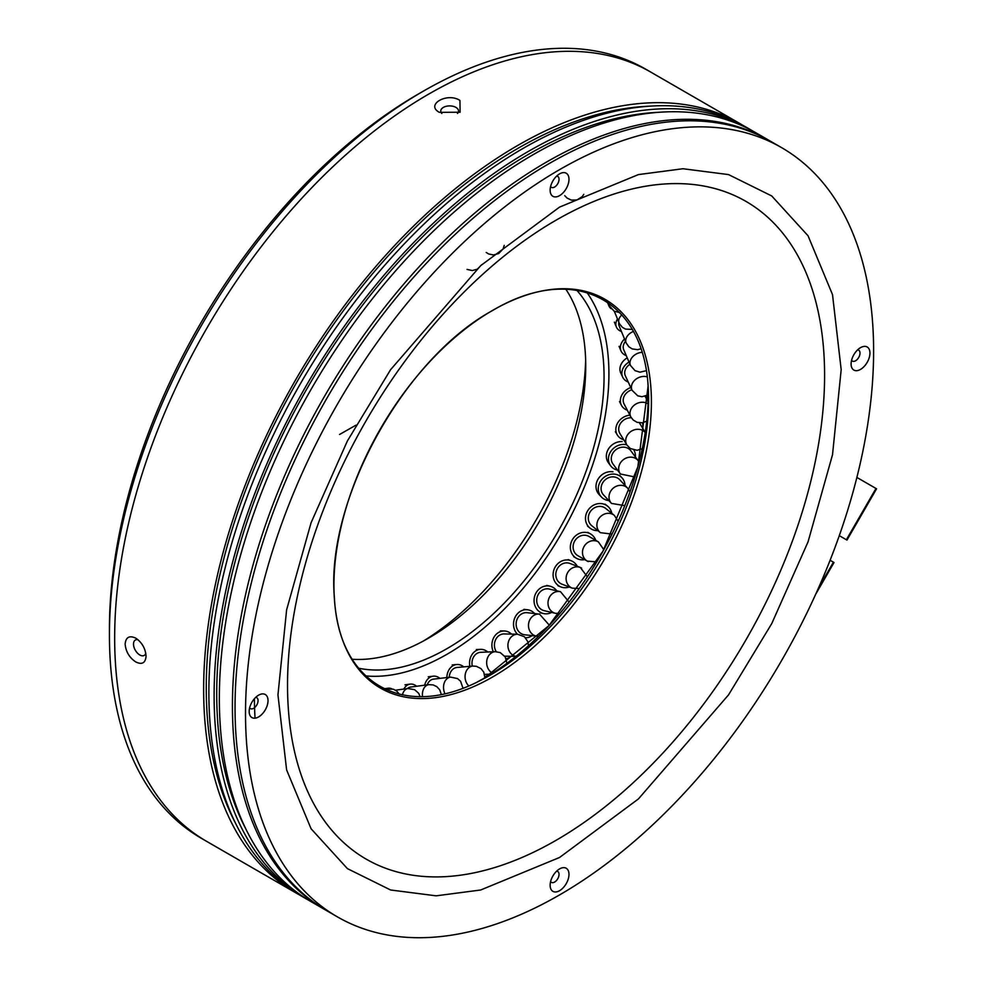 <?xml version="1.0" encoding="UTF-8"?>
<svg xmlns="http://www.w3.org/2000/svg" width="986" height="986" viewBox="0 0 986 986"><rect width="100%" height="100%" fill="white"/><g stroke="black" fill="none" stroke-linecap="round" stroke-linejoin="round"><path stroke-width="1.48" d="M418.237 94.101L423.475 91.082L418.237 94.101A436.724 252.145 120 0 0 109.434 628.982L109.434 635.033A444.131 256.422 -60 0 1 423.475 91.082L423.475 91.082A444.131 256.422 -60 0 1 645.547 69.082L650.772 72.101A444.131 256.422 120 0 0 308.532 191.099A444.131 256.422 120 0 0 114.659 638.053A444.131 256.422 120 0 0 206.641 841.366A444.131 256.422 -60 0 1 138.57 485.482A444.131 256.422 -60 0 1 428.713 94.101A444.131 256.422 -60 0 1 650.772 72.101L739.759 123.484A444.131 256.422 -60 0 1 742.359 125.012M298.265 894.228A444.131 256.422 -60 0 1 295.627 892.737L201.415 838.346A444.131 256.422 -60 0 1 109.434 635.033M585.647 360.186A236.874 136.758 -60 0 1 423.561 640.925M565.828 289.206A222.06 128.205 -60 0 1 585.733 366.077A222.06 128.205 -60 0 1 428.713 638.053L428.713 638.053A222.06 128.205 -60 0 1 352.187 659.252M576.748 290.241A222.06 128.205 -60 0 1 585.869 471.863A222.06 128.205 -60 0 1 447.028 648.628A222.06 128.205 -60 0 1 358.547 668.188M586.99 292.571A228.949 132.186 -60 0 1 587.348 479.529A228.949 132.186 -60 0 1 447.028 654.248A228.949 132.186 -60 0 1 365.683 675.903M856.871 477.434L875.987 488.464L846.37 539.749L839.283 535.657M845.606 539.317L846.37 539.749M846.962 540.094L876.566 488.81L875.987 488.464M830.089 560.27L833.417 562.193L818.405 588.198M815.681 594.275L834.008 562.525L833.417 562.193M468.732 685.849A11.105 8.751 -95.1 0 1 466.464 682.743A11.105 8.751 -95.1 0 1 469.065 667.571A11.105 8.751 -95.1 0 1 472.849 666.055L456.986 667.473A11.105 8.751 84.9 0 0 449.222 677.271M446.855 677.555A14.063 11.092 -95.1 0 1 456.715 664.527A14.063 11.092 -95.1 0 1 463.765 666.869M488.723 674.19A14.063 11.585 -92.5 0 1 484.939 676.766M492.618 673.118A11.105 9.145 -92.5 0 1 488.6 669.469A11.105 9.145 -92.5 0 1 490.165 653.928A11.105 9.145 -92.5 0 1 495.317 651.684L480.65 652.313A11.105 9.145 87.5 0 0 472.294 666.105M469.841 666.326A14.063 11.585 -92.5 0 1 480.527 649.355A14.063 11.585 -92.5 0 1 487.762 652.005M511.007 656.306A14.063 12.005 -88.7 0 1 506.175 658.821M515.998 656.343A11.105 9.478 -88.7 0 1 510.489 653.015A11.105 9.478 -88.7 0 1 510.908 637.313A11.105 9.478 -88.7 0 1 517.65 634.245L504.154 633.936A11.105 9.478 91.3 0 0 495.502 639.963A11.105 9.478 91.3 0 0 496.266 651.684M493.32 651.771A14.063 12.005 -88.7 0 1 504.228 630.978A14.063 12.005 -88.7 0 1 511.524 634.109M539.502 614.118L527.14 612.7A11.105 9.737 96.5 0 0 517.009 619.43A11.105 9.737 96.5 0 0 519.388 632.236A11.105 9.737 96.5 0 0 524.626 634.762L536.976 636.18A11.105 9.737 -83.5 0 1 531.75 633.641A11.105 9.737 -83.5 0 1 530.949 618.025A11.105 9.737 -83.5 0 1 539.502 614.118L549.338 625.186M517.416 634.245A14.063 12.337 -83.5 0 1 514.704 618.099A14.063 12.337 -83.5 0 1 527.473 609.755A14.063 12.337 -83.5 0 1 534.092 612.972A14.063 12.337 -83.5 0 1 534.659 613.563M532.144 635.625A14.063 12.337 -83.5 0 1 525.513 637.782M560.516 591.699L549.227 589.049A11.105 9.934 103.2 0 0 537.69 595.593A11.105 9.934 103.2 0 0 540.747 609.052A11.105 9.934 103.2 0 0 544.161 610.667L555.451 613.317A11.105 9.934 -76.8 0 1 552.037 611.69A11.105 9.934 -76.8 0 1 549.954 596.382A11.105 9.934 -76.8 0 1 560.516 591.699L569.082 602.076M551.679 612.429A14.063 12.584 -76.8 0 1 543.496 613.551A14.063 12.584 -76.8 0 1 539.169 611.505A14.063 12.584 -76.8 0 1 535.287 594.447A14.063 12.584 -76.8 0 1 549.905 586.165A14.063 12.584 -76.8 0 1 554.231 588.211A14.063 12.584 -76.8 0 1 556.745 590.811M587.348 576.773L580.298 567.455L570.007 563.474A11.105 10.045 111.2 0 0 556.942 569.464A11.105 10.045 111.2 0 0 560.701 583.564A11.105 10.045 111.2 0 0 561.983 584.18L572.274 588.161A11.105 10.045 -68.8 0 1 570.993 587.545A11.105 10.045 -68.8 0 1 567.579 572.755A11.105 10.045 -68.8 0 1 580.298 567.455A11.105 10.045 -68.8 0 1 581.592 568.084M569.267 587.003A14.063 12.719 -68.8 0 1 560.911 586.941A14.063 12.719 -68.8 0 1 559.284 586.152A14.063 12.719 -68.8 0 1 554.526 568.306A14.063 12.719 -68.8 0 1 571.079 560.714A14.063 12.719 -68.8 0 1 572.706 561.49A14.063 12.719 -68.8 0 1 577.291 566.297M588.999 536.458A11.105 10.082 120 0 0 588.001 535.965A11.105 10.082 120 0 0 574.419 541.573A11.105 10.082 120 0 0 577.895 555.697L587.286 561.108A11.105 10.082 -60 0 1 583.539 547.55A11.105 10.082 -60 0 1 597.393 541.388A11.105 10.082 -60 0 1 598.391 541.881L588.999 536.458M584.686 559.617A14.063 12.769 -60 0 1 577.685 558.889A14.063 12.769 -60 0 1 576.416 558.261A14.063 12.769 -60 0 1 572.016 540.377A14.063 12.769 -60 0 1 589.221 533.266A14.063 12.769 -60 0 1 590.478 533.894A14.063 12.769 -60 0 1 595.79 540.377M605.712 508.443A11.105 10.045 128.8 0 0 602.471 506.767A11.105 10.045 128.8 0 0 589.801 512.461A11.105 10.045 128.8 0 0 591.797 525.735L600.388 532.662A11.105 10.045 -51.2 0 1 597.565 521.2A11.105 10.045 -51.2 0 1 611.073 513.681A11.105 10.045 -51.2 0 1 614.315 515.358L605.712 508.443M597.886 530.641A14.063 12.719 -51.2 0 1 594.04 530.172A14.063 12.719 -51.2 0 1 589.936 528.052A14.063 12.719 -51.2 0 1 587.409 511.229A14.063 12.719 -51.2 0 1 603.469 504.006A14.063 12.719 -51.2 0 1 607.573 506.126A14.063 12.719 -51.2 0 1 611.801 513.336M619.75 479.763A11.105 9.934 136.8 0 0 614.463 476.99A11.105 9.934 136.8 0 0 602.754 482.696A11.105 9.934 136.8 0 0 603.555 494.96L611.493 503.415A11.105 9.934 -43.2 0 1 609.397 494.159A11.105 9.934 -43.2 0 1 622.4 485.445A11.105 9.934 -43.2 0 1 627.675 488.206L619.75 479.763M608.843 500.592A14.063 12.584 -43.2 0 1 608.079 500.481A14.063 12.584 -43.2 0 1 601.398 496.981A14.063 12.584 -43.2 0 1 600.388 481.464A14.063 12.584 -43.2 0 1 615.215 474.229A14.063 12.584 -43.2 0 1 621.907 477.729A14.063 12.584 -43.2 0 1 625.025 485.383M612.947 471.813A14.063 12.584 136.8 0 0 598.12 479.048A14.063 12.584 136.8 0 0 599.131 494.565L601.398 496.981M630.843 450.787A11.105 9.737 143.5 0 0 623.768 447.163A11.105 9.737 143.5 0 0 613.045 452.845A11.105 9.737 143.5 0 0 612.996 463.999L620.391 473.995A11.105 9.737 -36.5 0 1 618.838 466.871A11.105 9.737 -36.5 0 1 631.176 457.159A11.105 9.737 -36.5 0 1 638.238 460.782L630.843 450.787M617.495 470.088A14.063 12.337 -36.5 0 1 610.617 465.762A14.063 12.337 -36.5 0 1 610.679 451.637A14.063 12.337 -36.5 0 1 624.274 444.44A14.063 12.337 -36.5 0 1 626.788 444.809M633.899 450.047A14.063 12.337 -36.5 0 1 635.341 456.875M622.154 441.58A14.063 12.337 143.5 0 0 608.572 448.778A14.063 12.337 143.5 0 0 608.498 462.902L610.617 465.762M631.311 417.768A11.105 9.478 148.7 0 0 630.239 417.781A11.105 9.478 148.7 0 0 620.477 423.413A11.105 9.478 148.7 0 0 619.898 433.483L626.911 445.006A11.105 9.478 -31.3 0 1 625.74 439.83A11.105 9.478 -31.3 0 1 637.252 429.304A11.105 9.478 -31.3 0 1 645.214 432.534M642.453 422.784A14.063 12.005 -31.3 0 1 642.699 428.22M623.719 439.768A14.063 12.005 -31.3 0 1 617.359 435.011A14.063 12.005 -31.3 0 1 629.918 415.168M647.371 395.411A14.063 11.585 -27.5 0 1 647.038 399.983M631.829 389.803A11.105 9.145 152.5 0 0 624.064 403.927L630.843 416.955A11.105 9.145 -27.5 0 1 629.98 413.479A11.105 9.145 -27.5 0 1 640.53 402.374A11.105 9.145 -27.5 0 1 648.061 403.903M627.342 410.238A14.063 11.585 -27.5 0 1 621.439 405.295A14.063 11.585 -27.5 0 1 630.781 387.56M629.955 364.228A11.105 8.763 155.1 0 0 625.358 375.851L632.063 390.308A11.105 8.763 -24.9 0 1 631.471 388.274A11.105 8.763 -24.9 0 1 640.949 376.8A11.105 8.763 -24.9 0 1 647.136 376.837M628.218 382.026A14.063 11.092 -24.9 0 1 622.671 377.096A14.063 11.092 -24.9 0 1 629.019 362.047M627.207 357.856A14.063 11.092 155.1 0 0 620.749 372.967L622.671 377.096M625.518 341.39A11.105 8.307 156.7 0 0 623.707 349.697L630.485 365.473A11.105 8.307 -23.3 0 1 630.202 364.66A11.105 8.307 -23.3 0 1 638.497 353.037A11.105 8.307 -23.3 0 1 641.96 352.322M626.258 355.626A14.063 10.526 -23.3 0 1 620.983 350.868A14.063 10.526 -23.3 0 1 624.545 339.024M618.826 322.348A11.105 7.814 157.6 0 0 619.109 325.873L626.135 342.881A11.105 7.814 -22.4 0 1 633.222 331.493A11.105 7.814 -22.4 0 1 633.308 331.456M621.439 331.493A14.063 9.897 -22.4 0 1 616.373 327.007A14.063 9.897 -22.4 0 1 617.47 319.02M611.135 308.692A14.063 9.231 -22.3 0 1 608.904 305.894A14.063 9.231 -22.3 0 1 608.436 303.602M385.957 688.955A14.063 9.231 -97.7 0 1 388.164 688.216A14.063 9.231 -97.7 0 1 391.701 688.746M422.513 696.56A11.105 7.814 -97.6 0 1 427.283 685.073A11.105 7.814 -97.6 0 1 428.811 684.641L410.583 687.069A11.105 7.814 82.4 0 0 407.378 688.585M403.829 689.066A14.063 9.897 -97.6 0 1 410.188 684.124A14.063 9.897 -97.6 0 1 416.61 686.268M444.908 693.626A11.105 8.307 -96.7 0 1 444.476 692.603A11.105 8.307 -96.7 0 1 447.989 678.011A11.105 8.307 -96.7 0 1 450.565 677.111L433.507 679.132A11.105 8.307 83.3 0 0 427.221 684.851M424.683 685.184A14.063 10.526 -96.7 0 1 433.162 676.186A14.063 10.526 -96.7 0 1 439.929 678.368M781.627 147.653L771.163 141.614A444.131 256.422 120 0 0 549.091 163.602A444.131 256.422 120 0 0 258.948 554.982A444.131 256.422 120 0 0 327.032 910.867L337.495 916.918A444.131 256.422 -60 0 1 269.424 561.022A444.131 256.422 -60 0 1 559.567 169.654A444.131 256.422 -60 0 1 781.627 147.653A444.131 256.422 -60 0 1 849.71 503.55A444.131 256.422 -60 0 1 559.567 894.918A444.131 256.422 -60 0 1 337.495 916.918M559.567 173.881L559.567 173.881A13.323 7.691 120 0 0 550.139 190.199A13.323 7.691 120 0 0 559.567 195.635A13.323 7.691 120 0 0 568.984 179.316A13.323 7.691 120 0 0 559.567 173.881M550.619 186.502A6.286 3.636 120 0 0 551.445 187.34A6.286 3.636 120 0 0 554.588 187.032A6.286 3.636 120 0 0 558.705 181.486A6.286 3.636 120 0 0 557.743 176.445A6.286 3.636 120 0 0 556.597 176.149M249.655 707.788A6.286 3.636 120 0 0 250.481 708.626A6.286 3.636 120 0 0 253.624 708.305A6.286 3.636 120 0 0 258.073 700.602A6.286 3.636 120 0 0 256.779 697.718A6.286 3.636 120 0 0 255.633 697.435M249.175 711.485A13.323 7.691 120 0 0 258.603 716.921A13.323 7.691 120 0 0 268.019 700.602A13.323 7.691 120 0 0 258.603 695.167A13.323 7.691 120 0 0 249.175 711.485M550.619 881.546A6.286 3.636 120 0 0 551.445 882.384A6.286 3.636 120 0 0 554.588 882.076A6.286 3.636 120 0 0 559.037 874.372A6.286 3.636 120 0 0 557.743 871.488A6.286 3.636 120 0 0 556.597 871.193M550.139 885.243A13.323 7.691 120 0 0 559.567 890.691A13.323 7.691 120 0 0 568.984 874.372A13.323 7.691 120 0 0 559.567 868.925A13.323 7.691 120 0 0 550.139 885.243M851.584 360.26A6.286 3.636 120 0 0 852.409 361.098A6.286 3.636 120 0 0 855.552 360.79A6.286 3.636 120 0 0 860.002 353.087A6.286 3.636 120 0 0 858.695 350.203A6.286 3.636 120 0 0 857.561 349.907M851.103 363.97A13.323 7.691 120 0 0 860.532 369.405A13.323 7.691 120 0 0 869.948 353.087A13.323 7.691 120 0 0 860.532 347.651A13.323 7.691 120 0 0 851.103 363.97M135.772 661.939C129.388 657.662 125.851 651.709 125.136 644.092C125.838 637.178 129.388 635.194 135.772 638.152C142.033 642.49 145.46 648.505 146.064 656.183C145.472 663.036 142.033 664.958 135.772 661.939M138.028 639.741A8.886 5.127 -120 0 0 135.341 640.025A8.886 5.127 -120 0 0 133.985 647.149A8.886 5.127 -120 0 0 139.79 654.975A8.886 5.127 -120 0 0 144.227 655.419A8.886 5.127 -120 0 0 145.792 653.299M439.349 112.33C425.151 104.762 447.176 92.031 459.944 100.436L460.117 112.231L439.349 112.33M457.479 113.452A8.886 5.127 -0 0 0 458.527 111.024A8.886 5.127 -0 0 0 455.926 107.4A8.886 5.127 -0 0 0 446.251 106.291A8.886 5.127 -0 0 0 440.767 111.024A8.886 5.127 -0 0 0 441.851 113.489M648.961 106.217A440.434 254.289 120 0 0 206.259 687.908A440.434 254.289 120 0 0 235.284 822.743M750.223 129.523L744.985 126.504A444.131 256.422 120 0 0 402.744 245.489A444.131 256.422 120 0 0 208.872 692.443A444.131 256.422 120 0 0 300.866 895.756L306.091 898.788A444.131 256.422 -60 0 1 214.11 695.463A444.131 256.422 -60 0 1 407.982 248.509A444.131 256.422 -60 0 1 750.223 129.523A444.131 256.422 -60 0 1 752.823 131.064M659.437 112.256A440.434 254.289 120 0 0 216.723 693.959A440.434 254.289 120 0 0 245.748 828.782M255.041 718.178A416.745 240.609 -60 0 1 254.425 698.704M768.538 140.098L755.461 132.543A444.131 256.422 120 0 0 413.208 251.529A444.131 256.422 120 0 0 219.348 698.495A444.131 256.422 120 0 0 311.329 901.808L324.419 909.363A444.131 256.422 -60 0 1 232.425 706.05A444.131 256.422 -60 0 1 426.297 259.084A444.131 256.422 -60 0 1 768.538 140.098A444.131 256.422 -60 0 1 769.844 140.862M295.627 892.737A444.131 256.422 -60 0 1 203.646 689.424A444.131 256.422 -60 0 1 397.506 242.47A444.131 256.422 -60 0 1 739.759 123.484M308.729 900.267A444.131 256.422 -60 0 1 306.091 898.788M325.725 910.103A444.131 256.422 -60 0 1 324.419 909.363M588.285 561.613A11.105 10.082 -60 0 1 587.286 561.108L596.74 561.897M626.196 343.017A11.105 7.814 -22.4 0 1 626.135 342.881L628.858 346.801L632.199 348.921L637.622 349.673L640.826 348.822M619.504 323.728A11.105 7.284 -22.3 0 1 619.048 322.866A11.105 7.284 -22.3 0 1 621.809 314.904M608.029 302.616L609.336 305.759A11.105 6.729 -22.6 0 1 609.077 303.355M386.056 689.633A11.105 6.729 -97.4 0 1 388.262 688.659A11.105 6.729 -97.4 0 1 388.41 688.635M402.424 694.883A11.105 7.284 -97.7 0 1 407.317 688.635A11.105 7.284 -97.7 0 1 407.933 688.511L414.638 689.707L418.606 693.244L420.147 696.597M651.401 402.017A224.488 129.61 120 0 0 492.667 310.368A224.488 129.61 120 0 0 333.934 585.302A224.488 129.61 120 0 0 492.667 676.951A224.488 129.61 120 0 0 651.401 402.017M648.295 389.421A223.97 129.314 -60 0 1 648.603 400.821A223.97 129.314 -60 0 1 490.239 675.139A223.97 129.314 -60 0 1 480.207 680.562C403.545 720.63 338.395 683.421 334.377 597.257C325.725 500.58 403.927 358.694 492.421 310.602C573.149 262.301 644.696 298.536 648.295 389.421M824.592 375.222A379.758 219.262 -60 0 1 556.055 840.331A379.758 219.262 -60 0 1 287.53 685.295A379.758 219.262 -60 0 1 556.055 220.186A379.758 219.262 -60 0 1 824.592 375.222M559.567 857.475L638.423 798.931L728.531 694.883L771.742 623.608L808.052 541.856L832.517 454.743L841.181 369.701L832.517 294.654L808.052 235.79L771.742 195.968L728.531 174.584L682.965 168.742L638.423 174.584L559.567 207.097L480.712 265.628L390.592 369.688L347.392 440.964L311.083 522.716L286.618 609.829L277.953 694.871L286.618 769.918L311.083 828.77L347.392 868.604L390.592 889.988L436.157 895.83L480.712 889.988L559.567 857.475M477.323 681.979A231.242 133.504 120 0 0 484.742 677.887A231.242 133.504 120 0 0 648.246 394.683A231.242 133.504 120 0 0 648.085 386.204L637.843 466.871L602.914 551.26L548.931 625.617L484.705 677.912L477.31 681.979M472.849 666.055L476.386 666.314L480.958 668.594L483.769 672.156L484.915 677.789M452.192 664.934L456.715 664.527M484.594 674.375L491.065 674.091M495.317 651.684L500.247 652.596L505.239 656.923L506.89 663.344M476.337 649.54L480.527 649.355M504.721 656.158L515.9 656.417M517.65 634.245L524.416 636.746L527.892 641.75L528.496 645.719M500.37 630.892L504.228 630.978M538.578 636.241L536.976 636.18M523.948 609.36L527.473 609.755M540.266 612.799L543.496 613.551M559.777 613.465L555.451 613.317M546.688 585.413L549.905 586.165M557.977 585.795L560.911 586.941M579.25 588.519L572.274 588.161M568.146 559.567L571.079 560.714M587.804 532.354L590.478 533.894M603.789 549.683L598.391 541.881M573.741 556.708L576.416 558.261M605.108 504.154L607.573 506.126M600.388 532.662L611.986 534.104M618.099 521.224L614.315 515.358M587.483 526.068L589.936 528.052M619.639 475.314L621.907 477.729M611.493 503.415L624.767 505.633M629.968 491.878L627.675 488.206M620.391 473.995L634.91 476.99M639.101 462.138L638.238 460.782M639.421 422.858L645.238 432.41M626.911 445.006L630.251 448.482L637.092 450.319L642.268 448.667M615.363 431.72L617.359 435.011M645.127 396.323L648.122 402.066M630.843 416.955L633.197 420.011L637.067 422.316L642.354 422.797L646.73 421.145M619.491 401.573L621.439 405.295M632.063 390.308L637.794 395.854L641.948 396.729L648.246 394.893M630.485 365.473L635.046 370.662L639.988 372.178L646.237 370.711M619.048 346.357L620.983 350.868M614.377 322.139L616.373 327.007M614.29 311.243L619.528 323.901L622.462 327.389L625.518 329.09L632.149 329.398M607.376 302.172L608.904 305.894M609.336 305.759L614.093 311.132L619.676 312.587M384.897 689.091L393.315 689.177L396.668 691.026L399.355 694.206M395.497 690.2L407.933 688.511M384.183 688.746L388.164 688.216M428.811 684.641L433.224 684.937L436.798 686.65L439.682 689.732L441.309 694.403M404.975 684.826L410.188 684.124M450.565 677.111L457.504 678.565L460.573 681.24L462.976 688.142M428.281 676.766L433.162 676.186M355.958 425.176L339.566 434.481M486.234 252.465L488.662 253.969L493.456 254.967L498.719 253.525L503.106 248.94L504.24 245.378M467.056 269.4L472.294 270.558L477.273 269.215L481.809 264.63M564.756 195.647L566.999 198.026L571.301 200.109L576.983 199.961L582.233 196.608L583.774 194.328"/></g></svg>
